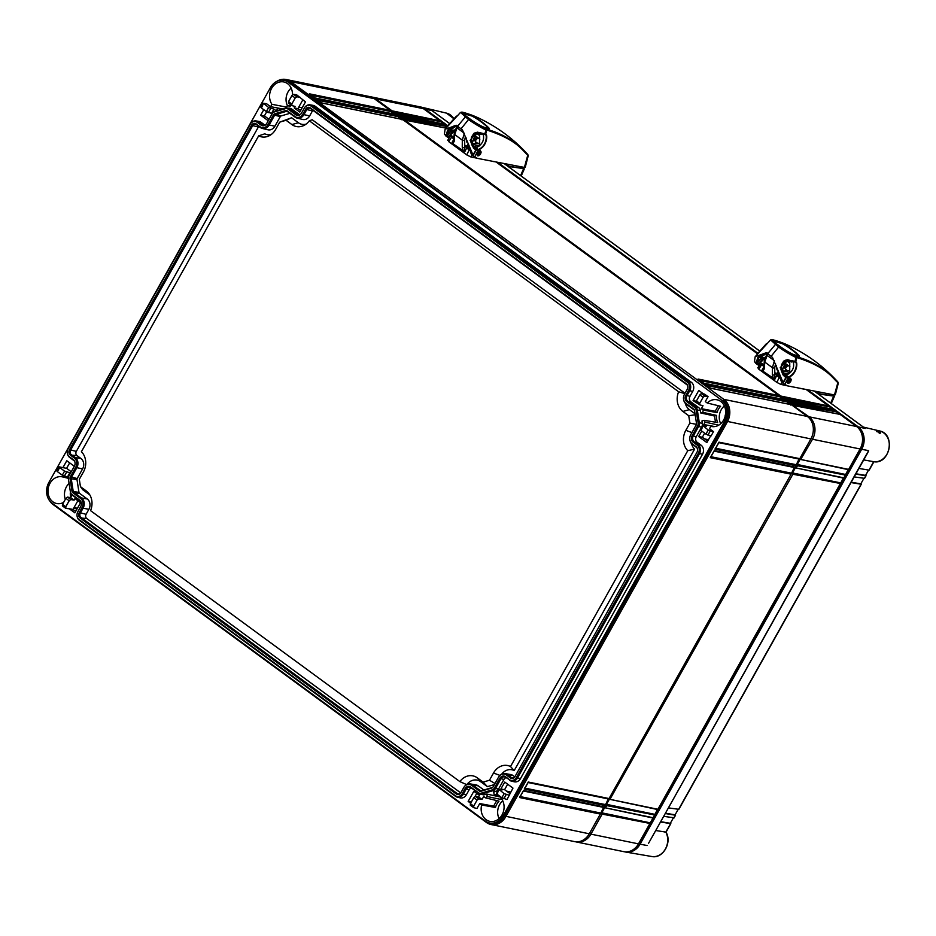 <?xml version="1.0" encoding="UTF-8"?>
<svg xmlns="http://www.w3.org/2000/svg" width="936" height="936" viewBox="0 0 936 936"><rect width="100%" height="100%" fill="white"/><g stroke="black" fill="none" stroke-linecap="round" stroke-linejoin="round"><path stroke-width="1.4" d="M516.356 777.547A5.944 4.949 -78.4 0 1 509.406 779.618L505.417 776.681A4.785 3.99 -78.4 0 0 499.812 778.354L494.419 787.972A4.294 3.58 -78.4 0 1 492.09 789.925L481.127 793.19A4.294 3.58 -78.4 0 1 478.425 792.722L470.644 787.012A4.785 3.99 -78.4 0 0 465.052 788.674L462.279 793.611A5.944 4.949 -78.4 0 1 455.329 795.682L79.139 519.667A5.944 4.949 -78.4 0 1 77.126 516.356A5.944 4.949 -78.4 0 1 77.887 511.582L80.66 506.645A4.785 3.99 -78.4 0 0 81.268 502.784A4.785 3.99 -78.4 0 0 79.642 500.128L71.861 494.419A4.294 3.58 -78.4 0 1 70.411 492.032A4.294 3.58 -78.4 0 1 70.375 491.81L68.398 479.056A4.294 3.58 -78.4 0 1 68.983 475.827L74.377 466.198A4.785 3.99 -78.4 0 0 74.985 462.349A4.785 3.99 -78.4 0 0 73.371 459.681L69.381 456.756A5.944 4.949 -78.4 0 1 67.369 453.457A5.944 4.949 -78.4 0 1 68.129 448.672L250.158 124.301A5.944 4.949 -78.4 0 1 250.485 123.774A5.944 4.949 -78.4 0 1 257.107 122.242L261.097 125.167A4.785 3.99 -78.4 0 0 266.432 123.926A4.785 3.99 -78.4 0 0 266.701 123.505L272.095 113.876A4.294 3.58 -78.4 0 1 272.329 113.502A4.294 3.58 -78.4 0 1 274.423 111.922L285.386 108.67A4.294 3.58 -78.4 0 1 288.077 109.126L295.858 114.835A4.785 3.99 -78.4 0 0 301.193 113.595A4.785 3.99 -78.4 0 0 301.462 113.174L304.235 108.237A5.944 4.949 -78.4 0 1 304.563 107.71A5.944 4.949 -78.4 0 1 311.185 106.166L687.375 382.18A5.944 4.949 -78.4 0 1 688.627 390.277L685.854 395.214A4.785 3.99 -78.4 0 0 686.86 401.719L694.641 407.429A4.294 3.58 -78.4 0 1 696.138 410.038L698.116 422.803A4.294 3.58 -78.4 0 1 697.531 426.032L692.125 435.649A4.785 3.99 -78.4 0 0 693.143 442.166L697.133 445.091A5.944 4.949 -78.4 0 1 698.385 453.176L516.356 777.547L520.463 778.67A6.716 5.604 101.6 0 1 514.332 781.806L511.407 781.115A6.622 5.522 -78.4 0 0 517.456 778.015L699.473 453.656A6.622 5.522 -78.4 0 0 698.08 444.635L701.064 445.162A6.716 5.604 101.6 0 1 702.491 454.299L520.463 778.67M506.364 774.996A6.763 5.639 101.6 0 0 498.818 776.751A6.763 5.639 101.6 0 0 498.443 777.348L493.05 786.965A2.305 1.93 101.6 0 1 491.798 788.018L480.835 791.283A2.305 1.93 101.6 0 1 479.372 791.025L471.604 785.327A6.763 5.639 101.6 0 0 464.057 787.071A6.763 5.639 101.6 0 0 463.683 787.679L460.91 792.616A3.955 3.299 101.6 0 1 460.688 792.967A3.955 3.299 101.6 0 1 456.277 793.985L80.087 517.971A3.955 3.299 101.6 0 1 79.256 512.577L82.029 507.64A6.763 5.639 101.6 0 0 80.59 498.432L72.821 492.722A2.305 1.93 101.6 0 1 72.013 491.318L70.036 478.565A2.305 1.93 101.6 0 1 70.352 476.822L75.746 467.204A6.763 5.639 101.6 0 0 74.318 457.996L70.329 455.06A3.955 3.299 101.6 0 1 69.498 449.678L251.515 125.307A3.955 3.299 101.6 0 1 256.16 123.926L260.149 126.851A6.763 5.639 101.6 0 0 268.059 124.5L273.464 114.882A2.305 1.93 101.6 0 1 274.716 113.829L285.679 110.577A2.305 1.93 101.6 0 1 287.13 110.822L294.91 116.532A6.763 5.639 101.6 0 0 302.831 114.169L305.604 109.243A3.955 3.299 101.6 0 1 310.237 107.862L686.416 383.877A3.955 3.299 101.6 0 1 687.761 386.077A3.955 3.299 101.6 0 1 687.258 389.271L684.485 394.208A6.763 5.639 101.6 0 0 683.619 399.649A6.763 5.639 101.6 0 0 685.912 403.416L693.693 409.126A2.305 1.93 101.6 0 1 694.5 410.53L696.478 423.283A2.305 1.93 101.6 0 1 696.162 425.026L690.756 434.643A6.763 5.639 101.6 0 0 689.902 440.095A6.763 5.639 101.6 0 0 692.184 443.851L696.173 446.788A3.955 3.299 101.6 0 1 697.519 448.987A3.955 3.299 101.6 0 1 697.016 452.182L514.987 776.541A3.955 3.299 101.6 0 1 514.765 776.892A3.955 3.299 101.6 0 1 510.354 777.921L506.364 774.996L507.312 774.54L513.022 775.534L514.8 776.833M697.531 426.032L698.619 426.5L693.225 436.117A4.107 3.428 -78.4 0 0 694.091 441.71L698.08 444.635L697.133 445.091M701.637 427.155L698.619 426.5A4.973 4.142 -78.4 0 0 699.297 422.756L702.328 423.341A5.066 4.224 101.6 0 1 701.637 427.155L696.232 436.773A4.013 3.346 -78.4 0 0 697.074 442.237L701.064 445.162M696.138 410.038L697.32 410.003L699.297 422.756L698.116 422.803M700.35 410.576L697.32 410.003A4.973 4.142 -78.4 0 0 695.588 406.973L698.584 407.499A5.066 4.224 101.6 0 1 700.35 410.576L700.713 412.963L714.519 416.017L715.478 422.195M688.627 390.277L689.715 390.745L686.954 395.682A4.107 3.428 -78.4 0 0 687.82 401.275L695.588 406.973L694.641 407.429M692.734 391.4L689.715 390.745A6.622 5.522 -78.4 0 0 688.323 381.736L691.306 382.251A6.716 5.604 101.6 0 1 692.734 391.4L689.961 396.326A4.013 3.346 -78.4 0 0 690.803 401.79L698.584 407.499M311.185 106.166L312.133 105.709L688.323 381.736L687.375 382.18M310.144 104.855L313.104 105.37A6.716 5.604 101.6 0 1 315.128 106.236L312.133 105.709A6.622 5.522 -78.4 0 0 310.144 104.855A6.622 5.522 -78.4 0 0 304.75 107.429A6.622 5.522 -78.4 0 0 304.656 107.57M288.077 109.126L289.037 108.67L296.806 114.379A4.107 3.428 -78.4 0 0 298.046 114.906A4.107 3.428 -78.4 0 0 301.298 113.443M287.539 108.038L290.499 108.541A5.066 4.224 101.6 0 1 292.02 109.196L289.037 108.67A4.973 4.142 -78.4 0 0 287.539 108.038A4.973 4.142 -78.4 0 0 285.901 108.143L274.938 111.396A4.973 4.142 -78.4 0 0 272.528 113.221A4.973 4.142 -78.4 0 0 272.423 113.361M257.107 122.242L258.055 121.785L262.045 124.71A4.107 3.428 -78.4 0 0 263.285 125.237A4.107 3.428 -78.4 0 0 266.526 123.774M256.066 120.931L259.026 121.434A6.716 5.604 101.6 0 1 261.05 122.3L258.055 121.785A6.622 5.522 -78.4 0 0 256.066 120.931A6.622 5.522 -78.4 0 0 250.672 123.493A6.622 5.522 -78.4 0 0 250.579 123.646M67.404 453.609A6.622 5.522 -78.4 0 0 67.439 453.784A6.622 5.522 -78.4 0 0 69.673 457.47L73.663 460.395A4.107 3.428 -78.4 0 1 75.02 462.524M70.446 492.196A4.973 4.142 -78.4 0 0 70.481 492.359A4.973 4.142 -78.4 0 0 72.166 495.132L79.946 500.83A4.107 3.428 -78.4 0 1 81.292 502.96M77.162 516.52A6.622 5.522 -78.4 0 0 77.197 516.695A6.622 5.522 -78.4 0 0 79.443 520.369L455.621 796.396A6.622 5.522 -78.4 0 0 457.33 797.191A6.622 5.522 -78.4 0 0 463.378 794.091L466.385 794.734A6.716 5.604 101.6 0 1 460.255 797.881L457.33 797.191M478.425 792.722L470.948 787.726A4.107 3.428 -78.4 0 0 469.884 787.235A4.107 3.428 -78.4 0 0 466.14 789.153L463.378 794.091L462.279 793.611M478.729 793.435A4.973 4.142 -78.4 0 0 480.004 794.032A4.973 4.142 -78.4 0 0 481.853 793.962L484.813 794.664A5.066 4.224 101.6 0 1 482.929 794.722L480.004 794.032M492.09 789.925L492.816 790.709L481.853 793.962L481.127 793.19M495.776 791.4L492.816 790.709A4.973 4.142 -78.4 0 0 495.507 788.44L498.514 789.095A5.066 4.224 101.6 0 1 495.776 791.4L493.728 792.008L494.103 794.488A13.63 11.372 101.6 0 1 495.635 794.722A13.63 11.372 101.6 0 1 495.986 794.804L496.56 793.787M509.406 779.618L505.709 777.395A4.107 3.428 -78.4 0 0 504.656 776.903A4.107 3.428 -78.4 0 0 500.912 778.822L495.507 788.44L494.419 787.972M509.699 780.32A6.622 5.522 -78.4 0 0 511.407 781.115M718.766 425.155L705.124 422.136A13.63 11.372 -78.4 0 1 704.083 420.322L701.953 420.954L702.328 423.341M721.539 400.081L288.346 82.251A15.257 12.73 -78.4 0 0 284.088 80.344A15.257 12.73 -78.4 0 0 270.481 87.563L48.883 482.438A15.257 12.73 -78.4 0 0 52.112 503.217L485.293 821.059A15.257 12.73 -78.4 0 0 489.563 822.966A15.257 12.73 -78.4 0 0 503.159 815.747L724.756 420.872A15.257 12.73 -78.4 0 0 721.539 400.081L289.692 82.52A15.257 12.73 -78.4 0 0 285.421 80.613L284.088 80.344M710.658 435.813L706.867 442.576L698.654 436.562L701.754 431.04M705.124 422.136L703.778 424.511L706.189 426.278L703.076 425.775L701.041 430.525L705.919 434.105L711.079 435.919L713.489 431.636L709.511 428.723L710.845 426.336A13.63 11.372 -78.4 0 0 711.781 426.547A13.63 11.372 -78.4 0 0 723.633 420.042A13.63 11.372 -78.4 0 0 717.233 399.836A13.63 11.372 -78.4 0 0 707.23 403.006L705.299 401.591L708.061 396.677L704.597 394.126L701.122 393.553M698.899 404.282L693.073 400.608L698.771 390.452L703.556 393.962M699.73 403.311L703.123 397.285L699.835 394.875L696.454 400.9L699.73 403.311L699.835 404.914L702.995 405.697L701.321 408.681L703.252 410.085A13.63 11.372 -78.4 0 0 702.842 412.331L700.713 412.963M315.128 106.236L691.306 382.251M292.02 109.196L299.602 114.754M292.488 94.828A13.63 11.372 101.6 0 0 284.053 82.005A13.63 11.372 101.6 0 0 271.604 88.382A13.63 11.372 101.6 0 0 271.931 104.294L285.772 106.973A13.198 11.01 101.6 0 0 286.58 107.979L286.404 106.786A13.63 11.372 101.6 0 0 288.019 105.429L289.938 106.833L290.979 104.984M291.915 95.577L293.565 94.325L296.677 94.828L305.487 101.895L299.789 112.051L294.208 107.944L295.074 106.4L291.915 105.616L291.81 104.013L295.203 97.987L291.915 95.577L288.534 101.603L291.81 104.013M271.931 104.294L270.598 106.681L266.62 103.767L263.507 103.264L261.472 108.003L266.351 111.583L268.632 107.523L263.507 103.264M268.234 120.756L260.688 115.21L263.776 109.688M279.724 109.98L279.536 108.822A13.63 11.372 101.6 0 1 278.589 108.705A13.63 11.372 101.6 0 1 277.664 108.494L276.331 110.881L273.92 109.114L271.51 113.396L272.119 113.841M261.05 122.3L264.841 125.085M68.784 481.56A13.63 11.372 -78.4 0 0 68.527 481.174L68.679 480.893M68.375 477.699L67.45 477.021L69.861 472.738L64.572 471.147L59.693 467.567L57.412 471.627L62.291 475.207L64.572 471.147M70.457 473.183L69.861 472.738M71.265 471.744L66.608 468.328L62.911 467.637L66.784 460.734L74.342 466.268M62.911 467.637L59.448 466.888L59.693 467.567L59.448 466.888M63.414 475.886L62.806 476.974A13.63 11.372 -78.4 0 0 62.455 476.88A13.63 11.372 -78.4 0 0 50.017 483.268A13.63 11.372 -78.4 0 0 57.002 503.591A13.63 11.372 -78.4 0 0 63.601 502.41M65.789 506.797L69.17 500.76L65.883 498.35L62.501 504.387L65.789 506.797L65.883 508.4L69.287 508.751L74.868 512.858L80.566 502.702L74.985 498.595L74.108 500.152L70.645 497.613L72.084 495.062M70.902 493.588L70.399 493.214A13.63 11.372 -78.4 0 0 70.539 492.605M471.299 787.983A4.013 3.346 -78.4 0 0 469.158 789.797L466.385 794.734M470.668 803.252L468.152 801.415L473.85 791.259L479.443 795.354L478.565 796.91L482.028 799.449L483.701 796.477L485.632 797.881A13.63 11.372 101.6 0 1 487.246 796.524L486.86 794.056L484.813 794.664M473.71 806.095L477.091 800.058L473.803 797.647L470.422 803.685L473.71 806.095L473.803 807.698L476.974 808.482L479.723 803.556L481.654 804.972A13.63 11.372 101.6 0 0 490.183 821.422A13.63 11.372 101.6 0 0 502.035 814.928A13.63 11.372 101.6 0 0 501.708 799.005L502.269 798.01M501.86 797.729L507.019 799.543L512.963 788.1L504.761 782.075L500.877 788.99L502.129 789.914L499.017 789.411L496.981 794.149L501.86 797.729L504.141 793.669L499.017 789.411M506.06 777.652A4.013 3.346 -78.4 0 0 503.919 779.477L498.514 789.095M703.076 425.775L708.201 430.034L713.489 431.636M701.041 430.525L700.772 429.893L701.041 430.525M62.501 504.387L62.373 505.873M74.108 500.152L70.855 499.543L69.17 500.76M75.676 511.419L72.985 509.441L77.875 500.725M72.985 509.441L69.287 508.751M65.883 498.35L67.532 497.11L70.645 497.613M65.321 499.356A13.116 10.939 101.6 0 1 66.433 486.814A13.116 10.939 -78.4 0 1 69.077 483.421M285.772 106.973L284.965 108.424M707.23 403.006L720.626 406.271A13.198 11.01 -78.4 0 0 718.474 409.172A13.198 11.01 -78.4 0 0 717.058 412.612L715.209 411.267L718.333 405.709M704.083 420.322L717.666 422.557A13.198 11.01 -78.4 0 1 716.555 415.409L714.519 416.017M500.9 797.027L501.029 799.461A13.198 11.01 101.6 0 1 501.719 799.028M496.735 800.596L493.611 806.142L495.46 807.499A13.198 11.01 101.6 0 1 496.876 804.059A13.198 11.01 101.6 0 1 499.028 801.146L485.632 797.881M279.536 108.822L277.664 108.494M287.527 105.885A13.116 10.939 101.6 0 1 288.031 91.927A13.116 10.939 -78.4 0 1 291.166 88.113M288.019 105.429L290.499 105.838M62.806 476.974L68.34 478.296M71.019 496.957A6.189 5.16 101.6 0 1 70.469 492.289M790.23 404.446L787.363 402.34M783.385 399.426L780.519 397.32M401.497 119.223L398.631 117.117M394.664 114.204L391.786 112.098M601.602 813.115L604.761 807.464M606.352 804.644L609.512 799.005M792.336 473.23L795.495 467.59M797.086 464.771L800.245 459.131M300.596 110.612L297.905 108.634L302.796 99.918M269.041 119.317L264.385 115.9L266.678 111.805M66.608 468.328L69.685 462.852M475.02 796.466L476.752 793.389M509.898 793.576L504.586 789.68L507.651 784.204M701.052 393.682L701.672 392.582M707.663 441.149L702.363 437.252L704.644 433.169M264.385 115.9L260.688 115.21M261.472 108.003L261.202 107.371L261.472 108.003M271.51 113.396L266.351 111.583M270.598 106.681L283.023 108.997M273.92 109.114L268.632 107.523M297.905 108.634L294.208 107.944M300.14 97.367L296.887 96.771L295.203 97.987M288.534 101.603L288.405 103.1L291.669 105.487M67.45 477.021L62.291 475.207M57.412 471.627L57.143 470.995L57.412 471.627M696.302 401.205L693.073 400.608M696.454 400.9L696.325 402.398L699.59 404.785M699.835 394.875L701.485 393.623L704.808 396.068L703.123 397.285M708.061 396.677L704.808 396.068M701.321 408.681L715.209 411.267M720.72 423.715A13.116 10.939 -78.4 0 1 721.211 409.769A13.116 10.939 101.6 0 1 724.347 405.943M710.845 426.336L712.764 426.664M716.555 415.409L702.842 412.331M703.252 410.085L717.058 412.612M725.552 414.238A6.189 5.16 -78.4 0 0 725.072 416.555M703.778 424.511L714.847 426.57M702.363 437.252L698.654 436.562M470.422 803.685L470.293 805.171M478.565 796.91L475.453 796.407L473.803 797.647M482.028 799.449L478.776 798.841L477.091 800.058M479.723 803.556L493.611 806.142M501.029 799.461L487.246 796.524M494.103 794.488L499.075 795.682M498.794 795.483L495.986 794.804M499.122 818.602A13.116 10.939 -78.4 0 1 499.613 804.644A13.116 10.939 101.6 0 1 502.749 800.83M486.86 794.056L500.666 797.098M496.981 794.149L496.712 793.517L496.981 794.149M504.586 789.68L500.877 788.99M509.43 795.261L504.141 793.669M495.46 807.499L481.654 804.972M503.954 809.125A6.189 5.16 -78.4 0 0 503.474 811.442M471.358 802.012L468.152 801.415M302.164 107.816L298.771 107.09M301.006 109.898L299.052 109.477M506.54 791.119L510.763 792.02M50.123 501.38A16.497 13.759 -78.4 0 0 53.247 504.633L486.427 822.463A16.497 13.759 -78.4 0 0 491.037 824.534L574.575 841.604A16.497 13.759 -78.4 0 0 589.27 833.8L600.35 814.063L519.562 797.542L523.516 790.499L604.317 807.007L605.101 805.592L524.3 789.083L528.267 782.028L609.055 798.548L791.084 474.178L710.284 457.669L714.25 450.614L795.038 467.122L795.834 465.719L715.034 449.198L718.988 442.155L799.789 458.663L810.868 438.925A16.497 13.759 -78.4 0 0 807.382 416.45L791.423 404.738L710.635 388.229L704.925 384.052L785.725 400.561L784.59 399.719L703.79 383.21L698.092 379.033L778.892 395.542L402.702 119.527L321.902 103.018L316.204 98.83L397.004 115.339L315.069 97.999L309.36 93.811L390.16 110.331L374.201 98.619A16.497 13.759 -78.4 0 0 369.591 96.56L286.053 79.49A16.497 13.759 -78.4 0 0 276.857 81.338M491.037 824.534A16.497 13.759 -78.4 0 0 505.744 816.73L727.342 421.844A16.497 13.759 -78.4 0 0 723.856 399.38L290.663 81.549A16.497 13.759 -78.4 0 0 286.053 79.49M309.36 93.811L309.98 95.027L309.36 93.811M311.466 95.332L390.593 111.501L394.138 114.098M390.16 110.331L390.593 111.501M790.721 405.077L791.423 404.738L790.721 405.077M785.725 400.561L789.703 404.329M783.877 400.07L784.59 399.719L783.877 400.07M778.892 395.542L782.859 399.321M401.989 119.867L402.702 119.527L401.989 119.867M397.004 115.339L400.971 119.118M395.156 114.847L395.858 114.508L395.156 114.847M489.563 822.966L490.897 823.235A15.257 12.73 -78.4 0 0 504.504 816.028L726.102 421.141A15.257 12.73 -78.4 0 0 722.873 400.362L723.856 399.38L807.382 416.45M799.789 458.663L799.087 459.003L799.789 458.663M603.58 807.394L600.35 814.063M604.317 807.007L603.603 807.347L604.317 807.007M608.318 798.934L605.101 805.592M609.055 798.548L608.353 798.888L609.055 798.548M794.301 467.52L791.084 474.178M795.038 467.122L794.336 467.462L795.038 467.122M799.052 459.05L795.834 465.719M600.432 812.986L520.229 796.594M519.562 797.542L519.831 796.513L519.562 797.542M795.916 464.642L715.712 448.25M791.166 473.101L710.962 456.709M605.183 804.527L524.979 788.135M715.034 449.198L715.315 448.168L715.034 449.198M710.284 457.669L710.564 456.628L710.284 457.669M524.3 789.083L524.581 788.053L524.3 789.083M704.925 384.052L705.545 385.258L704.925 384.052M707.031 385.562L786.158 401.731M318.31 100.351L397.437 116.52M700.198 380.554L779.314 396.724M316.204 98.83L316.824 100.047L316.204 98.83M698.092 379.033L698.712 380.25L698.092 379.033M692.184 443.851L696.478 447.49A3.276 2.738 101.6 0 1 697.554 449.163M514.87 776.751A3.276 2.738 101.6 0 1 511.302 777.465L507.312 774.54A7.441 6.213 101.6 0 0 505.077 773.581L510.728 774.552A7.628 6.353 101.6 0 1 513.022 775.534M498.911 776.611A7.441 6.213 101.6 0 1 499.017 776.47A7.441 6.213 101.6 0 1 505.077 773.581M493.015 787.012A1.626 1.357 101.6 0 1 492.313 787.492L481.35 790.756A1.626 1.357 101.6 0 1 480.332 790.581L472.551 784.871L478.261 785.866L483.889 789.996M464.151 786.942A7.441 6.213 101.6 0 1 464.244 786.802A7.441 6.213 101.6 0 1 470.305 783.912A7.441 6.213 101.6 0 1 472.551 784.871L471.604 785.327M460.793 792.815A3.276 2.738 101.6 0 1 457.224 793.541L81.034 517.514A3.276 2.738 101.6 0 1 80.344 513.057L83.117 508.119L88.861 509.359L86.089 514.297A3.1 2.586 -78.4 0 0 86.744 518.509L460.723 792.909M80.59 498.432L81.549 497.975A7.441 6.213 101.6 0 1 83.117 508.119L82.029 507.64M87.247 498.97L81.549 497.975L73.768 492.277A1.626 1.357 101.6 0 1 73.195 491.283L71.218 478.53A1.626 1.357 101.6 0 1 71.44 477.301L76.846 467.672L82.59 468.913L77.185 478.542A1.451 1.205 -78.4 0 0 76.998 479.63L78.975 492.383A1.451 1.205 -78.4 0 0 79.478 493.272L87.247 498.97A7.628 6.353 101.6 0 1 88.861 509.359M74.318 457.996L75.266 457.54A7.441 6.213 101.6 0 1 76.846 467.672L75.746 467.204M258.827 126.383A3.1 2.586 -78.4 0 0 258.359 127.015L76.331 451.386A3.1 2.586 -78.4 0 0 76.986 455.61L80.976 458.535L75.266 457.54L71.276 454.615A3.276 2.738 101.6 0 1 70.586 450.146L252.615 125.775A3.276 2.738 101.6 0 1 256.452 124.64L260.442 127.565A7.441 6.213 101.6 0 0 262.361 128.466L267.942 129.788A7.628 6.353 101.6 0 0 274.903 126.22L280.309 116.591A1.451 1.205 -78.4 0 1 281.092 115.935L289.879 113.326M268.059 124.5L269.159 124.979A7.441 6.213 101.6 0 1 262.361 128.466M274.903 126.22L269.159 124.979L274.552 115.35A1.626 1.357 101.6 0 1 275.441 114.613L286.404 111.349A1.626 1.357 101.6 0 1 287.434 111.524L295.203 117.234A7.441 6.213 101.6 0 0 297.133 118.135L302.714 119.457A7.628 6.353 101.6 0 0 309.664 115.888L312.437 110.951A3.1 2.586 -78.4 0 1 312.905 110.308M302.831 114.169L303.919 114.648A7.441 6.213 101.6 0 1 297.133 118.135M309.664 115.888L303.919 114.648L306.692 109.711A3.276 2.738 101.6 0 1 310.53 108.564L686.72 384.591A3.276 2.738 101.6 0 1 687.796 386.252M685.912 403.416L686.217 404.13A7.441 6.213 101.6 0 1 683.689 399.988A7.441 6.213 101.6 0 1 683.654 399.812M686.217 404.13L693.985 409.828A1.626 1.357 101.6 0 1 694.512 410.6M692.488 444.565A7.441 6.213 101.6 0 1 689.961 440.423A7.441 6.213 101.6 0 1 689.937 440.259M470.305 783.912L475.956 784.883A7.628 6.353 101.6 0 1 478.261 785.866M80.976 458.535A7.628 6.353 101.6 0 1 82.59 468.913M685.292 403.276A12.542 10.46 -78.4 0 0 689.387 409.629L694.992 413.735M309.325 120.791L678.635 391.763A15.842 13.209 -78.4 0 0 682.894 411.454L688.744 415.736L689.879 423.095L685.831 430.314A15.842 13.209 -78.4 0 0 687.773 450.684L510.518 766.549A15.842 13.209 -78.4 0 0 493.518 773.019L489.458 780.238L483.128 782.122L477.29 777.839A15.842 13.209 -78.4 0 0 459.868 781.607L90.558 510.635A15.842 13.209 -78.4 0 0 88.452 492.979A15.842 13.209 -78.4 0 0 86.287 490.944L80.449 486.661L79.303 479.302L83.362 472.083A15.842 13.209 -78.4 0 0 82.181 452.544A15.842 13.209 -78.4 0 0 81.409 451.702L258.664 135.849A15.842 13.209 -78.4 0 0 269.194 135.767A15.842 13.209 -78.4 0 0 275.675 129.379L279.724 122.148L286.053 120.276L291.892 124.558A15.842 13.209 -78.4 0 0 303.966 125.436A15.842 13.209 -78.4 0 0 309.325 120.791L312.191 119.738L685.012 393.272M279.724 122.148L291.599 117.76L298.385 122.745A12.542 10.46 -78.4 0 0 306.002 124.172M258.664 135.849L264.818 133.813A12.542 10.46 -78.4 0 0 271.241 134.503M89.833 494.945A12.542 10.46 -78.4 0 0 89.61 494.77L82.824 489.797L80.449 486.661M494.395 784.567L487.399 786.638L480.613 781.665A12.542 10.46 -78.4 0 0 467.005 784.391M691.564 443.722A12.542 10.46 -78.4 0 0 694.582 449.14L514.192 770.585A12.542 10.46 -78.4 0 0 501.766 774.06M678.635 391.763L684.801 393.646M688.744 415.736L695.155 414.765M689.879 423.095L696.431 424.347M687.773 450.684L694.582 449.14M510.518 766.549L514.192 770.585M489.458 780.238L494.992 783.502M483.128 782.122L487.399 786.638M459.868 781.607L466.807 784.672M81.409 451.702L82.859 453.41M286.053 120.276L291.599 117.76M419.585 106.798A16.497 13.759 101.6 0 1 420.732 107.008A16.497 13.759 101.6 0 1 424.991 108.997L432.022 110.659L433.848 111.992M660.523 821.995L670.819 823.633L666.022 832.186C672.352 842.458 662.899 859.037 651.76 856.51L625.716 852.052A16.497 13.759 101.6 0 0 640.072 844.178L861.658 449.303A16.497 13.759 101.6 0 0 858.183 426.828L807.815 389.879M762.15 356.382L760.828 355.411M757.903 353.258L497.753 162.373M452.088 128.875L450.754 127.904M447.829 125.752L424.991 108.997M625.716 852.052A16.497 13.759 101.6 0 1 624.581 851.795M878.342 432.128L879.36 432.771M877.149 431.297C875.499 429.975 876.447 430.197 879.957 431.964C881.361 433.719 880.425 433.497 877.149 431.297L877.301 431.414M863.706 459.915L873.674 461.682L868.971 470.118L858.92 468.445M863.975 427.588L814.297 391.131M861.658 449.303L868.643 450.637L867.695 452.802M648.554 843.313L868.643 450.637M655.726 830.524L665.824 832.092L670.574 823.668M854.17 476.904L864.373 478.308M855.75 474.084L865.812 475.757L865.519 475.078M668.433 807.897L678.635 809.289M851.011 482.555L861.062 484.216L860.769 483.549M663.683 816.356L673.885 817.748M665.262 813.536L675.324 815.209L675.02 814.554M873.686 461.682L873.721 461.694A15.666 13.057 -78.4 0 0 888.989 448.648A15.666 13.057 -78.4 0 0 879.618 430.958L863.378 427.097M868.573 470.047L865.578 475.383L855.925 473.78M863.823 478.518L860.827 483.842L851.187 482.239M678.085 809.5L675.09 814.823L665.438 813.22M673.335 817.959L670.34 823.294L660.687 821.679M670.819 823.633L670.258 823.037M665.016 832.385L665.824 832.092L665.016 832.385M630.302 851.128A15.701 13.092 -78.4 0 0 639.522 843.781L861.12 448.894A15.701 13.092 -78.4 0 0 857.797 427.506L857.797 427.506M839.803 414.309L835.708 411.302M832.97 409.289L828.875 406.282M451.082 129.086L450.146 128.407M444.237 124.067L440.142 121.072M780.402 397.519L780.753 396.045L828.641 406.002L806.259 389.575M761.389 356.651L760.289 355.855M757.47 353.785L496.197 162.08M398.525 117.316L398.865 115.842L446.753 125.798L447.151 126.606M446.753 125.798L444.518 124.16L396.583 115.034M391.681 112.297L392.02 110.822L439.908 120.779L443.488 123.926M439.908 120.779L423.411 108.67A16.497 13.759 -78.4 0 0 418.801 106.61L371.229 96.888A16.497 13.759 -78.4 0 0 370.399 96.747M860.079 448.976L812.506 439.253L800.689 459.447L848.624 469.392L860.079 448.976A16.497 13.759 -78.4 0 0 856.592 426.512L840.083 414.402L792.148 405.276M787.246 402.538L787.585 401.064L835.474 411.021L839.054 414.157M835.474 411.021L833.251 409.383L785.304 400.257M828.641 406.002L832.221 409.137M392.02 110.822L375.839 98.947A16.497 13.759 -78.4 0 0 371.229 96.888M398.865 115.842L396.688 114.847M787.585 401.064L785.409 400.058M812.506 439.253A16.497 13.759 -78.4 0 0 809.02 416.789L792.254 405.077M780.753 396.045L404.106 119.691L403.428 120.054M392.125 111.501L440.177 121.493L393.202 113.139M787.691 401.731L835.743 411.723L788.779 403.381M780.858 396.724L828.898 406.704L781.934 398.362M398.97 116.52L447.01 126.512L400.046 118.158M445.969 128.103L403.533 119.867M800.689 459.447L799.742 458.757M848.18 469.626L843.874 477.863L795.939 467.918L797.624 465.765L796.454 464.315M795.939 467.918L794.992 467.216M843.43 478.097L657.891 809.277L609.956 799.332L792.874 474.224L791.716 472.774M609.956 799.332L609.008 798.63M657.446 809.511L653.141 817.736L605.206 807.791L606.891 805.65L605.732 804.188M605.206 807.791L604.258 807.101M575.394 841.733A16.497 13.759 -78.4 0 0 576.202 841.932A16.497 13.759 -78.4 0 0 590.909 834.14L602.152 814.109L600.982 812.659M576.202 841.932L623.774 851.655A16.497 13.759 -78.4 0 0 638.481 843.862L649.935 823.434L602.152 814.109M605.557 807.862L653.141 817.736L649.935 823.434M601.766 812.822L649.993 822.791L602.047 813.431M606.516 804.352L654.744 814.332L606.797 804.972M792.5 472.937L840.727 482.917L792.78 473.557M797.25 464.478L845.465 474.447L797.519 465.098M780.156 367.825L784.473 362.747L785.491 360.196M776.108 365.215L777.032 369.884L777.851 370.27M779.875 377.536L777.032 375.453L775.534 373.031L776.611 375.769L778.237 375.43M763.998 365.894L761.588 363.308M775.57 363.765L774.739 367.696L774.856 379.244L762.898 371.183L764.326 368.784L764.735 362.056L767.11 355.399L774.294 360.664M774.435 360.781L772.387 367.661L772.317 374.657A1.65 1.1 -179.4 0 0 774.68 374.681L775.534 373.031L777.172 373.37A1.65 1.381 -78.4 0 0 777.547 375.57M772.317 374.657L773.51 378.963M762.898 371.183L762.103 369.884L763.87 367.93A1.65 1.147 3.6 0 0 764.326 368.784M763.952 366.479L761.611 364.759L758.78 369.158L776.833 382.403L779.15 377.629L777.079 375.5M780.109 378.261L779.571 377.325M786.439 385.573L780.905 384.439L776.833 382.403M801.345 388.627L804.352 389.212M779.524 376.366L777.313 374.459M777.254 373.897L778.073 374.529M781.829 371.498L781.806 370.422M783.9 371.159A4.727 0.936 -150.7 0 1 782.285 370.48A2.48 0.702 -64.1 0 0 783.046 368.445M758.78 369.158L758.277 367.836M757.68 367.895L761.296 363.273M762.033 364.455L761.12 363.425M789.469 363.028L788.615 362.162A0.831 0.725 -11.1 0 1 789.177 362.7L789.329 362.548M786.883 375.079L784.321 373.756L787.024 375.032M787.235 381.993L787.995 381.326L787.457 380.929M787.913 379.981L787.995 381.326L790.826 381.034L790.417 382.017L788.311 382.473L789.013 380.484L791.131 380.028L790.803 380.718M788.077 379.747L791.131 379.49L790.955 380.94M789.013 382.941L787.246 382.239M816.274 391.517L818.754 393.331L818.637 394.267M815.268 391.318L818.368 393.588L833.379 396.057L818.181 393.927M833.485 396.583L830.665 403.1M833.379 396.057L834.046 395.483L832.911 394.653M774.025 340.096A312.086 160.758 -53.7 0 1 788.311 345.361A312.086 160.758 -53.7 0 1 788.486 345.442L773.932 340.06A0.831 0.69 105.5 0 1 774.025 340.096L773.475 339.955C770.223 338.926 770.971 340.295 775.722 344.085L779.033 346.519C783.736 350.181 796.091 357.376 796.138 356.581L796.735 356.756A312.086 160.758 126.3 0 1 837.158 381.186A312.086 160.758 126.3 0 1 837.252 381.28A312.086 160.758 126.3 0 1 837.767 381.853L837.252 381.28M837.065 381.245L838.352 383.011L835.31 394.793L834.467 394.945L787.387 385.854L782.859 383.175A0.831 0.69 -49 0 0 782.859 383.175L782.976 383.28A0.831 0.69 -50.4 0 1 782.952 383.257L781.396 381.455A0.831 0.667 -32.3 0 0 781.56 381.654L783.046 382.765M780.214 342.354L782.414 343.336C788.65 346.694 794.184 350.754 799.028 355.516L799.168 356.265A312.507 160.969 126.3 0 0 794.98 355.001C791.271 354.03 782.157 348.274 778.588 345.466C773.475 341.897 772.61 340.447 776.026 341.102A312.507 160.969 -53.7 0 1 780.214 342.354L782.262 343.454C788.486 346.811 794.009 350.86 798.841 355.61L798.97 356.288M765.238 357.341L760.886 358.032L757.341 362.595L759.482 365.11M764.7 358.886A3.381 1.743 126.3 0 0 761.682 360.933L764.981 358.032M756.452 363.847L754.463 361.589L755.165 356.71L766.303 352.767M761.916 356.558L766.654 353.083M760.863 362.115L764.887 358.277M834.467 394.945L837.86 382.59C831.952 377.77 827.623 367.579 796.91 357.54L796.29 357.353C796.243 358.172 783.385 350.707 778.459 346.917L770.574 339.92L755.165 356.71M766.561 352.837L772.481 357.4L783.245 382.906L786.451 377.325L783.455 375.582L782.519 373.792L780.94 369.404L781.548 364.595L784.192 360.676L787.492 359.67L794.524 361.694M766.467 343.594L758.02 353.129M767.824 353.176C763.062 353.457 759.646 355.048 757.587 357.938L756.311 362.852L754.463 361.589L759.154 365.613L756.159 363.648M763.261 353.761L758.862 357.341L757.341 362.595A0.831 0.69 163.4 0 1 756.265 362.677M761.366 358.114L757.54 363.074A0.831 0.714 152.7 0 1 756.44 363.145L754.685 361.963L756.534 363.297A0.831 0.714 151.3 0 0 757.598 363.18M760.886 358.032L759.611 357.365L759.915 356.195M796.454 356.675A0.831 0.679 -73.1 0 1 796.618 357.458L795.073 361.589L795.612 362.033C797.729 360.652 797.893 373.838 788.416 377.43L786.954 377.43L784.965 375.242L783.292 374.833M781.267 381.233A0.831 0.667 -31.1 0 0 781.314 381.326L778.155 371.136M781.267 381.151L783.011 382.531L781.349 381.303A0.831 0.667 -31.1 0 0 781.455 381.49L781.349 381.303A0.831 0.667 -30 0 1 781.197 381.127L781.104 380.94A0.831 0.643 -23.1 0 0 781.267 381.151M784.965 375.242L786.252 375.242C792.616 371.966 794.875 367.216 793.038 360.992M796.735 356.756A0.831 0.69 -74.5 0 1 796.91 357.54L795.565 361.986L793.775 361.378M796.138 356.581A0.831 0.667 -71.8 0 1 796.29 357.353L794.652 361.776L793.178 361.237L795.167 362.197C797.203 360.863 797.437 373.534 788.299 377.021L786.17 375.266M784.181 360.688L787.281 359.939L793.178 361.237M783.245 361.822L784.239 360.875M780.94 369.404L781.689 364.701L783.362 361.94M785.468 377.091L783.526 375.266L781.303 369.931L781.689 364.701M783.455 375.582L784.017 375.921L783.561 375.324M786.954 377.43L784.087 375.055M789.212 383.035L787.925 383.444C786.708 381.268 787.539 379.513 790.429 378.202L791.177 379.443M787.983 383.046L787.153 382.017M789.493 378.39L790.604 378.834M759.447 356.862L760.816 356.862L766.783 353.083M760.406 356.909L762.969 358.172L758.651 364.502A0.831 0.714 131.4 0 1 757.622 364.677M754.627 361.904L756.499 363.226A0.831 0.714 148.8 0 0 757.552 363.11M757.388 362.77A0.831 0.69 162 0 1 756.311 362.852L756.358 362.981A0.831 0.702 153.7 0 0 757.435 362.864M789.692 373.335L789.762 363.507L788.51 360.185M790.335 360.688L790.265 361.471L791.891 362.033L792.909 361.214M789.879 360.571L789.797 361.425L789.106 360.922L789.808 361.542M792.429 361.132L791.751 361.986L789.972 361.624L789.06 360.348M790.066 361.624L791.891 362.033M789.586 373.429L789.668 363.648L788.276 360.114M781.373 381.42A0.831 0.667 -34.4 0 0 781.513 381.584L782.718 382.496M837.065 381.806L837.86 382.59A0.831 0.702 -42 0 0 837.767 381.853M799.168 356.265L794.933 354.966C787.585 353.036 770.539 339.464 773.85 341.184L782.122 343.582C788.334 346.928 793.845 350.965 798.654 355.715L798.771 356.312M773.92 341.429L776.026 341.102M470.094 140.318L474.4 135.24L475.43 132.69M466.034 137.721L466.959 142.377L467.789 142.763M453.925 138.388L451.772 135.895M469.813 150.041L466.959 147.958L465.473 145.525L466.549 148.274L468.164 147.923M465.496 136.258L464.677 140.189L464.794 151.737L452.825 143.676L454.252 141.289L454.674 134.55L457.037 127.893L464.221 133.169M464.373 133.275L462.314 140.154L462.244 147.151A1.65 1.1 -179.4 0 0 464.607 147.186L465.473 145.525L467.111 145.864A1.65 1.381 -78.4 0 0 467.485 148.063M462.244 147.151L463.437 151.456M452.825 143.676L452.041 142.389L453.796 140.423A1.65 1.147 3.6 0 0 454.252 141.289M453.89 138.984L451.538 137.253L448.707 141.652L466.76 154.896L469.076 150.123L467.005 147.993M470.047 150.754L469.498 149.819M476.365 158.067L470.831 156.944L466.76 154.896M491.283 161.121L493.974 161.647M469.451 148.859L467.24 146.952M467.193 146.39L468.012 147.022M471.767 144.004L471.732 142.916M473.838 143.664A4.727 0.936 -150.7 0 1 472.224 142.974A2.48 0.702 -64.1 0 0 472.972 140.938M448.707 141.652L448.204 140.341M447.619 140.388L450.462 135.977L451.702 135.837L453.983 137.51M451.959 136.948L451.047 135.919M479.407 135.521L478.542 134.655A0.831 0.725 -11.1 0 1 479.103 135.194L479.326 135.463M476.81 147.572L474.248 146.25L476.962 147.525M477.161 154.487L477.922 153.82L477.383 153.422M477.851 152.486L477.922 153.82L480.753 153.527L480.344 154.51L478.237 154.966L478.94 152.977L481.057 152.521L480.741 153.211M478.003 152.252L481.057 151.983L480.437 154.3M478.94 155.446L477.173 154.732M506.212 164.011L508.681 165.824L508.576 166.772M505.206 163.812L508.295 166.081L523.306 168.55L508.108 166.432M523.423 169.077L520.603 175.594M523.306 168.55L523.973 167.977L522.85 167.158M463.952 112.601A312.086 160.758 -53.7 0 1 478.249 117.854A312.086 160.758 -53.7 0 1 478.425 117.936L463.858 112.566A0.831 0.69 105.5 0 1 463.952 112.601L463.402 112.449C460.149 111.419 460.898 112.8 465.648 116.579L468.971 119.012C473.675 122.674 486.03 129.87 486.076 129.074L486.673 129.262M527.003 153.738L527.693 154.346A312.086 160.758 126.3 0 0 527.179 153.773A312.086 160.758 126.3 0 0 527.085 153.679A312.086 160.758 126.3 0 0 486.673 129.25A0.831 0.69 -74.5 0 1 486.849 130.034L485.538 134.527C487.668 133.146 487.831 146.332 478.343 149.935L476.377 149.819L473.171 155.399L474.88 157.248L472.785 155.68L471.416 154.03L473.171 155.399L462.419 129.905L456.241 125.26M470.141 114.859L472.341 115.83C478.577 119.188 484.123 123.248 488.955 128.021L489.107 128.758A312.507 160.969 126.3 0 0 484.918 127.495C481.198 126.524 472.083 120.767 468.526 117.959C463.402 114.391 462.548 112.94 465.964 113.595A312.507 160.969 -53.7 0 1 470.141 114.859L472.2 115.959C478.413 119.305 483.935 123.353 488.767 128.115L488.896 128.782M524.406 167.439L527.787 155.095A0.831 0.702 -42 0 0 527.693 154.346L528.29 155.516L525.236 167.287L524.406 167.439L477.313 158.348L472.902 155.774A0.831 0.69 -50.4 0 1 472.879 155.75A0.831 0.69 -50.4 0 0 472.879 155.75L472.762 155.645A0.831 0.69 -49 0 0 472.785 155.68M449.526 129.788L450.789 130.513L447.268 135.088L449.409 137.604M455.177 129.835L451.304 130.607L447.466 135.568A0.831 0.714 152.7 0 1 446.378 135.638L449.081 138.107M454.627 131.391A3.381 1.743 126.3 0 0 451.608 133.427L454.908 130.525M446.39 136.34L444.389 134.082L445.103 129.215L456.499 125.342M451.842 129.051L456.592 125.588M450.789 134.608L454.826 130.771M526.991 154.3L527.787 155.095C521.89 150.263 517.549 140.072 486.849 130.034L486.217 129.847C486.17 130.666 473.312 123.201 468.386 119.422L460.5 112.425L445.103 129.215M456.405 116.087L447.958 125.623M453.188 126.266L448.789 129.835C452.416 126.266 455.411 124.874 457.786 125.681C452.989 125.951 449.584 127.542 447.513 130.432L446.238 135.346L444.389 134.082L446.378 135.638M448.789 129.847L447.268 135.088A0.831 0.69 163.4 0 1 446.191 135.17M449.608 130.022L451.304 130.607M450.345 130.443L449.537 129.87L449.842 128.688M476.88 149.924L474.891 147.748L473.218 147.338M476.927 149.935L475.102 149.514L472.446 146.285L470.866 141.898L471.487 137.101L474.119 133.181L477.43 132.175L484.31 134.117M471.194 153.726A0.831 0.667 -31.1 0 0 471.381 153.984L468.094 143.641M471.007 153.328A0.831 0.643 -23.1 0 0 471.206 153.644L472.937 155.025L471.276 153.796A0.831 0.667 -30 0 1 471.089 153.527M474.891 147.748L476.19 147.748C482.543 144.46 484.801 139.71 482.964 133.497M486.381 129.168A0.831 0.679 -73.1 0 1 486.544 129.952L485.023 134.105L484.275 134.094L485.035 134.644L483.701 133.883M485.023 134.105L485.094 134.69C487.141 133.368 487.375 146.028 478.237 149.514L476.096 147.759M486.076 129.074A0.831 0.667 -71.8 0 1 486.217 129.847L484.579 134.269M483.105 133.743L484.263 134.094L483.456 133.52M474.107 133.181L477.22 132.432L482.707 133.672M473.171 134.316L474.166 133.368M470.866 141.898L471.615 137.206L473.288 134.433M475.394 149.584L473.452 147.759L471.054 141.734M473.382 148.075L473.944 148.414L473.487 147.818M479.15 155.528L477.851 155.938C476.635 153.761 477.477 152.006 480.367 150.708L481.116 151.936M477.922 155.54L477.079 154.51M479.419 150.883L480.531 151.328M449.385 129.367L450.742 129.355L456.709 125.576M450.345 129.402L452.895 130.666L448.578 137.007A0.831 0.714 131.4 0 1 447.56 137.171M444.565 134.398L446.46 135.79A0.831 0.714 151.3 0 0 447.525 135.673M444.775 134.573L446.425 135.732A0.831 0.714 148.8 0 0 447.49 135.603M447.466 135.568A0.831 0.714 152.2 0 1 446.402 135.685L444.6 134.421M447.326 135.264A0.831 0.69 162 0 1 446.238 135.346L446.296 135.474A0.831 0.702 153.7 0 0 447.361 135.357M479.63 145.829L479.688 136.001L478.354 132.643M480.273 133.181L480.191 133.977L481.829 134.527L482.836 133.708M479.805 133.064L479.735 133.918L479.045 133.415L479.747 134.035M482.368 133.637L481.677 134.492L479.899 134.129L478.998 132.842M480.004 134.129L481.829 134.527M479.524 145.922L479.606 136.141L478.214 132.619M471.299 153.913A0.831 0.667 -34.4 0 0 471.451 154.077L472.657 155.002M472.715 155.61A0.831 0.69 -49 0 0 472.75 155.645L471.323 153.949A0.831 0.667 -32.3 0 0 471.498 154.159L472.984 155.259M484.918 127.495L484.86 127.471C477.512 125.529 460.465 111.957 463.776 113.677L472.048 116.076C478.261 119.422 483.772 123.47 488.58 128.209L488.697 128.805M463.846 113.923L465.964 113.595M698.385 453.176L702.491 454.299M693.143 442.166L697.074 442.237M692.125 435.649L696.232 436.773M686.86 401.719L690.803 401.79M685.854 395.214L689.961 396.326M295.858 114.835L299.38 114.824M261.097 125.167L264.619 125.155M69.381 456.756L69.673 457.47M73.371 459.681L73.663 460.395M71.861 494.419L72.166 495.132M79.642 500.128L79.946 500.83M79.139 519.667L79.443 520.369M455.329 795.682L455.621 796.396M465.052 788.674L469.158 789.797M470.644 787.012L470.948 787.726M499.812 778.354L503.919 779.477M505.417 776.681L505.709 777.395M705.919 434.105L708.201 430.034M62.56 505.955L65.567 508.166M70.855 499.543L67.532 497.11M268.351 112.624L270.656 108.506M288.592 103.182L291.599 105.382M296.887 96.771L293.565 94.325M64.291 476.248L66.608 472.13M696.513 402.48L699.52 404.68M707.92 435.146L710.225 431.028M470.48 805.264L473.487 807.464M478.776 798.841L475.453 796.407M503.86 798.771L506.177 794.652M77.454 508.26L74.026 507.604M77.056 508.95L73.687 508.213M708.482 439.698L704.668 438.949M811.746 438.645L811.091 438.516M590.148 833.531L589.505 833.391M374.201 98.619L290.663 81.549L289.692 82.52L288.346 82.251M810.868 438.925L724.756 420.872M589.27 833.8L503.159 815.747M486.427 822.463L486.544 821.855M696.173 446.788L696.478 447.49M510.354 777.921L513.361 777.828M480.835 791.283L481.35 790.756L479.372 791.025M456.277 793.985L459.284 793.892M80.087 517.971L86.744 518.509M79.256 512.577L86.089 514.297M72.821 492.722L79.478 493.272M72.013 491.318L78.975 492.383M70.036 478.565L76.998 479.63M70.352 476.822L77.185 478.542M70.329 455.06L76.986 455.61M69.498 449.678L76.331 451.386M251.515 125.307L258.359 127.015M256.16 123.926L256.452 124.64M260.149 126.851L260.442 127.565M273.464 114.882L280.309 116.591M274.716 113.829L281.092 115.935M285.679 110.577L287.563 111.618M287.13 110.822L287.434 111.524M294.91 116.532L295.203 117.234M305.604 109.243L312.437 110.951M310.237 107.862L310.53 108.564M686.416 383.877L686.72 384.591M693.693 409.126L693.985 409.828M682.894 411.454L689.387 409.629M685.831 430.314L691.915 432.584M493.518 773.019L499.906 775.394M477.29 777.839L480.613 781.665M86.287 490.944L89.61 494.77M291.892 124.558L298.385 122.745M454.03 119.036A15.666 13.057 -78.4 0 0 446.437 113.116L420.732 107.008M879.957 431.964L879.115 432.561M858.183 426.828L865.215 428.489M640.072 844.178L647.045 845.524M651.76 856.51A15.666 13.057 -78.4 0 0 665.274 849.233A15.666 13.057 -78.4 0 0 665.824 832.116M865.812 475.757L864.22 478.577M861.062 484.216L678.483 809.57M675.324 815.209L673.733 818.029M764.759 354.791L763.448 353.831M759.892 351.211L504.223 163.624M454.685 127.284L453.387 126.325M449.818 123.704L432.022 110.659M423.411 108.67L375.839 98.947M856.592 426.512L809.02 416.789M451.281 129.168L449.76 128.864M638.481 843.862L590.909 834.14M845.419 475.09L797.624 465.765M840.668 483.561L792.874 474.224M654.685 814.975L606.891 805.65M801.029 459.529L848.192 469.603M861.12 448.894L860.219 448.718M639.522 843.781L638.621 843.593M610.295 799.402L657.458 809.476M796.279 467.988L843.441 478.062M764.045 365.017L761.764 363.344L764.045 365.005M774.856 379.244L776.611 375.769M777.172 373.37L778.202 371.311M774.739 367.696A1.65 1.1 -179.4 0 1 772.387 367.661L764.735 362.056A1.65 1.147 3.6 0 1 764.291 361.191L766.572 354.744L767.11 355.399L768.222 353.574M763.928 366.853L762.103 369.884M780.905 384.439L781.958 382.251M777.605 373.078A1.65 1.381 -78.4 0 0 777.652 374.049L778.167 374.154M777.839 372.598L778.541 372.739M781.618 370.867L786.895 359.95M783.678 367.123L783.327 367.86M766.876 354.721L775.722 344.085M785.69 362.267L786.579 359.974M789.914 366.748L785.398 363.484M782.145 372.341A3.299 1.696 -53.7 0 1 782.32 372.294L789.27 370.773M782.063 372.118A3.299 2.445 -102.2 0 1 782.32 372.294L784.321 373.756L789.329 372.668M784.391 367.567A3.299 1.696 -53.7 0 1 787.387 364.701M785.433 368.632A3.299 1.696 -53.7 0 1 788.533 365.531M786.79 370.539L785.667 369.041M788.814 370.89L787.129 370.469L781.876 371.604M779.232 375.371A3.299 1.696 -53.7 0 0 779.162 375.57A3.299 1.696 126.3 0 0 779.033 375.991M790.51 381.806L790.943 380.952M788.346 380.297L789.013 380.484L788.346 380.297M790.393 382.04L787.316 382.555M832.923 394.465L834.046 395.483M773.534 339.967A0.831 0.702 104.8 0 1 773.639 339.99L770.574 339.92M786.064 377.243L783.011 382.531M779.033 346.519L771.358 356.019M781.069 380.835A0.831 0.643 -23.1 0 0 781.104 380.929L777.991 370.422M788.264 377.465L784.719 384.579M793.529 361.027L792.78 361.179M793.12 360.968L788.416 360.149M788.709 359.904L787.281 359.939M787.492 359.67L784.309 360.898L782.087 364.034M781.958 363.928L781.548 364.595M781.127 370.13L781.15 369.264M783.549 375.301L781.326 369.954M785.175 377.021L783.35 374.868M785.983 376.822L783.572 374.938M787 377.442L786.392 376.904M788.159 377.044L786.942 377.032L785 375.254M761.682 358.172L759.4 356.862L760.582 356.838L762.875 358.184M760.629 356.838L766.596 353.083M759.611 356.967L761.728 358.184M759.599 357.295L760.863 358.02M759.669 357.529L760.418 357.95M758.745 364.595A0.831 0.714 129.9 0 1 757.727 364.759L755.902 363.437M757.54 363.074A0.831 0.714 152.2 0 1 756.463 363.191L756.463 363.191M789.153 362.021L786.427 361.249L789.153 362.045M789.106 361.893L786.474 361.144M795.612 362.033L793.681 361.355M788.416 377.43L786.252 375.242M776.143 341.535A312.214 160.828 -53.7 0 1 780.332 342.787M451.234 135.767L453.983 137.498M464.794 151.737L466.549 148.274M467.111 145.864L468.129 143.816M464.677 140.189A1.65 1.1 -179.4 0 1 462.314 140.154L454.674 134.55A1.65 1.147 3.6 0 1 454.217 133.684L456.511 127.237L457.037 127.893L458.16 126.079M453.866 139.347L452.041 142.389M470.831 156.944L471.896 154.756M467.544 145.571A1.65 1.381 -78.4 0 0 467.579 146.542L468.094 146.648M467.778 145.092L468.48 145.244M471.545 143.36L476.833 132.444M473.604 139.616L473.253 140.353M456.803 127.214L465.648 116.579M475.617 134.761L476.506 132.467M479.84 139.242L475.336 135.977M472.083 144.834A3.299 1.696 -53.7 0 1 472.259 144.787L479.197 143.267M471.99 144.624A3.299 2.445 -102.2 0 1 472.259 144.787L474.248 146.25L479.267 145.162M474.318 140.061A3.299 1.696 -53.7 0 1 477.325 137.194M475.359 141.125A3.299 1.696 -53.7 0 1 478.46 138.025M476.728 143.032L475.593 141.535M478.752 143.383L477.056 142.962L471.802 144.097M469.17 147.865A3.299 1.696 -53.7 0 0 469.088 148.063A3.299 1.696 126.3 0 0 468.959 148.496M478.273 152.802L478.94 152.977L478.273 152.802M480.332 154.534L477.243 155.048M521.2 176.038L524.289 168.96L522.896 166.982L523.973 167.977M463.46 112.46A0.831 0.702 104.8 0 1 463.577 112.484L460.5 112.425M476.003 149.737L472.937 155.025M468.971 119.012L461.284 128.524M478.249 149.947L474.657 157.072M483.058 133.462L478.635 132.397M477.43 132.175L478.39 132.666M477.266 132.456L474.236 133.392L471.674 137.229L471.077 141.757L473.452 147.759M475.102 149.514L473.277 147.362M475.921 149.315L473.511 147.432M476.33 149.409L474.014 147.549M478.085 149.538L476.869 149.526L474.938 147.748M480.367 150.708L480.063 150.871C479.361 149.491 476.026 155.306 477.465 155.388M449.303 129.332L450.59 129.379M450.555 129.332L452.813 130.677M449.549 129.46L451.655 130.677M449.339 129.355L451.62 130.666M448.672 137.089A0.831 0.714 129.9 0 1 447.654 137.253L445.828 135.931M479.08 134.515L476.365 133.743L479.092 134.538M479.033 134.386L476.401 133.637M485.538 134.527L483.608 133.848M478.343 149.935L476.19 147.748M466.07 114.028A312.214 160.828 -53.7 0 1 470.258 115.28M702.772 425.845L700.491 429.916M62.396 505.885L65.637 508.26M263.203 103.323L260.922 107.394M59.143 466.947L56.862 471.019M470.317 805.182L473.557 807.569M498.712 789.469L496.431 793.541M718.848 442.658L799.227 459.085M519.913 797.156L523.458 790.85M523.364 791.002L603.743 807.429M715.397 448.824L718.93 442.506M714.098 451.129L794.477 467.544M710.646 457.283L714.191 450.965M528.115 782.543L608.494 798.97M524.663 788.697L528.208 782.391M791.212 404.644L710.576 388.159L705.159 384.181M395.647 114.403L315.011 97.929L309.582 93.951M402.48 119.422L321.855 102.948L316.426 98.97M703.755 383.152L698.314 379.162M784.368 399.625L703.732 383.14M454.124 118.919L446.437 113.116M879.641 433.38L876.447 430.724L876.494 431.578M648.625 843.184L867.637 452.919M873.92 461.717L869.228 470.083M432.9 111.244L449.842 123.681M453.422 126.313L454.72 127.261M504.317 163.648L759.915 351.187M763.495 353.808L764.794 354.756M814.378 391.154L864.677 428.045M861.307 484.181L678.74 809.523M866.057 475.722L864.478 478.542M675.57 815.162L673.99 817.994M879.618 430.958C896.15 434.011 889.75 465.297 873.358 461.635M800.97 459.541L848.297 469.65M610.237 799.426L657.563 809.535M605.487 807.885L652.813 817.994M796.22 468L843.547 478.12M444.413 124.114L397.192 114.625M451.257 129.121L449.771 128.829M445.992 128.068L404.024 119.644M833.145 409.325L785.912 399.836M839.978 414.344L792.757 404.855M580.086 842.728L581.396 842.997M779.512 376.354L777.512 374.728M778.296 371.697L777.477 374.692M781.735 371.218L786.018 362.185M783.701 367.076L785.667 369.053L785.866 370.738M763.87 367.93L764.291 361.191M786.778 371.171L787.117 370.469M778.647 373.171A3.299 3.299 0 0 0 778.027 375.254M789.972 378.366L790.826 378.986M831.262 403.533L834.35 396.466L832.958 394.489M788.311 345.361C806.926 354.124 823.212 366.07 837.158 381.186M767.848 353.188C765.484 352.381 762.489 353.773 758.862 357.341M787.539 382.894C786.1 382.812 789.434 376.997 790.124 378.378L790.323 378.46M789.563 373.452L789.621 363.613L788.241 360.114M469.451 148.847L467.438 147.221M468.222 144.202L467.438 147.209M471.662 143.711L475.944 134.69M473.628 139.569L475.593 141.547L475.804 143.231M453.796 140.423L454.217 133.684M476.716 143.664L477.056 142.962M468.585 145.665A3.299 3.299 0 0 0 467.965 147.748M479.899 150.86L480.753 151.492M478.249 117.854C496.852 126.617 513.139 138.563 527.085 153.679M471.241 153.832L467.918 142.916M450.508 129.332L456.522 125.588M446.098 136.141L449.069 138.118M479.489 145.957L479.548 136.106L478.167 132.608M489.177 128.782L484.86 127.471"/></g></svg>
